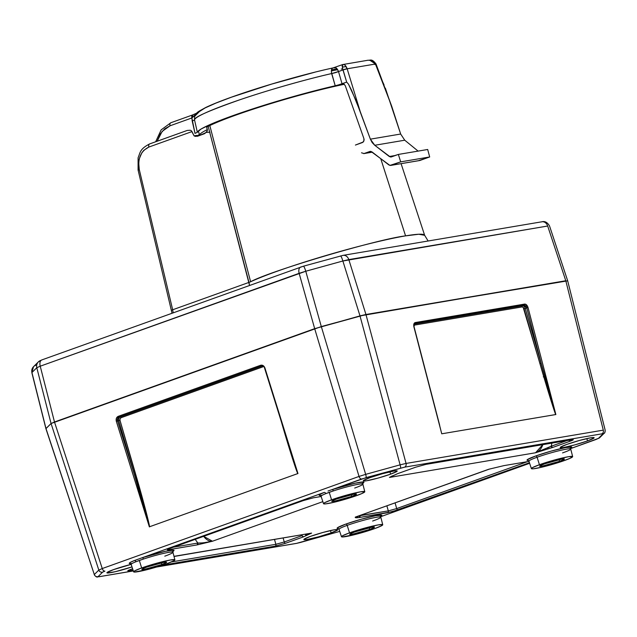 <?xml version="1.0" encoding="UTF-8"?>
<svg xmlns="http://www.w3.org/2000/svg" width="637" height="637" viewBox="0 0 637 637"><rect width="100%" height="100%" fill="white"/><g stroke="black" fill="none" stroke-linecap="round" stroke-linejoin="round"><path stroke-width="0.96" d="M341.233 69.067L342.682 68.828M337.053 68.788L331.463 69.903M339.999 84.45L346.679 82.101L342.459 67.801L342.618 64.584L333.135 67.896C306.102 73.717 265.9 85.135 237.06 95.184C223.356 99.937 212.877 104.054 205.64 107.534C196.1 112.853 197.144 111.825 194.588 116.818L194.516 119.828L197.343 132.297L195.01 133.396L197.343 132.297L200.934 129.112L210.521 124.366L244.632 111.571L290.361 97.421L335.205 85.764L331.646 73.558A92.699 7.843 163.8 0 0 241.487 99.221A92.699 7.843 163.8 0 0 194.516 119.828L197.343 132.297A93.488 7.915 -16.2 0 1 244.632 111.571A93.488 7.915 -16.2 0 1 335.205 85.764L337.228 85.254M194.643 115.552L191.888 117.956A3.113 1.831 -109.7 0 1 192.708 114.899A3.113 1.831 -109.7 0 1 192.892 114.851L191.888 117.956L192.183 120.926A6.235 0.725 167.2 0 0 194.516 119.828A6.235 0.725 -12.8 0 1 192.183 120.926L195.01 133.396L191.888 117.956L170.031 125.8L164.712 128.865L160.397 133.786L157.148 141.231L162.164 131.397L170.031 125.8A3.113 1.831 -109.7 0 1 170.835 122.742A3.113 1.831 -109.7 0 1 171.042 122.694A3.113 1.831 70.3 0 0 170.851 122.742A3.113 1.831 70.3 0 0 170.031 125.8L191.888 117.956L196.172 113.784M194.787 116.189L199.5 111.507L205.074 107.956L215.991 103.067L231.494 97.174L271.696 84.076L314.702 72.244M195.758 135.538A1.561 1.489 -90.2 0 0 196.212 135.466A99.412 8.416 -16.2 0 0 198.832 135.37A99.412 8.416 -16.2 0 1 196.212 135.466L194.102 135.896L192 131.58L148.851 147.059L143.858 150.276L141.868 152.737L139.232 158.9L138.691 162.379L139.256 169.49L172.667 309.773L248.963 282.406L208.028 125.831L249.537 285.408L248.963 282.406L250.612 281.753A96.155 8.138 -16.2 0 1 405.57 235.873A96.155 8.138 -16.2 0 1 424.648 235.3L401.087 163.669M338.621 84.864L335.205 85.764L331.367 72.029L331.766 69.035L332.546 68.135M194.516 119.828C193.744 117.375 208.952 110.655 240.149 99.675C271.227 89.061 310.068 78.399 331.646 73.558C331.017 69.831 331.638 67.928 333.517 67.848L335.914 67.841L337.244 69.035L338.51 71.551L342.969 69.951L338.51 71.551L342.045 83.766L342.738 83.654L342.029 83.773L343.932 84.004L345.294 85.764L363.894 138.571L364.117 139.798L363.353 141.947L355.414 145.061L362.493 142.521L363.926 140.984L363.894 138.571L345.294 85.764L343.932 84.004L342.38 83.678M342.268 64.918L343.813 64.488L345.087 65.245L347.157 68.788L375.424 64.019L347.157 68.788L360.216 111.571L370.376 139.153L400.673 134.033L391.715 106.252L375.424 64.019L374.182 62.036L372.207 60.666L368.194 60.204L342.491 64.592M381.157 78.558L384.055 84.896M385.353 88.137L400.673 134.049L404.742 140.204L418.111 151.104L404.742 140.204L374.747 145.276L372.183 142.592L370.376 139.153L355.764 100.025L348.439 84.084L346.679 82.101L338.669 84.848M370.161 151.375L364.014 153.541L372.295 152.139L364.014 153.541L361.498 152.792L364.014 153.541L370.885 151.383L389.916 165.421L400.689 161.862L398.364 154.433L427.682 149.488L429.688 156.965L418.923 160.524M391.142 156.997L398.364 154.433L427.682 149.488L429.688 156.965L400.689 161.862L429.688 156.965L420.006 160.444L391.007 165.341L400.689 161.862L398.364 154.433L390.354 156.997L374.747 145.276L404.742 140.204M369.794 151.463L371.944 151.877L388.849 164.927L390.64 165.429L419.656 160.532M391.444 156.917L389.295 156.511L395.513 155.46L389.295 156.511L374.747 145.276L370.376 139.153L400.673 134.033M419.64 160.532L391.007 165.341M342.045 83.766L338.51 71.551L331.646 73.558A6.235 0.987 163.9 0 0 338.51 71.551C337.084 68.071 335.42 66.837 333.517 67.848L332.785 68.008M342.618 64.584C341.965 64.751 342.085 66.543 342.969 69.951L347.157 68.788A3.113 0.526 163 0 0 342.969 69.951L346.679 82.101L348.439 84.084L351.624 90.374L360.216 111.571L347.157 68.788C345.915 65.484 344.394 64.082 342.618 64.584L343.813 64.488M192.892 114.851L170.851 122.742L161.145 129.884L155.659 141.764M369.635 60.101L375.424 64.019L391.715 106.252L376.013 63.931L374.875 64.56M210.011 132.162A88.814 7.517 -16.2 0 1 206.269 132.385M206.722 127.145A88.814 7.517 -16.2 0 1 344.314 84.291M194.11 135.896L195.798 135.538A1.561 1.489 89.8 0 0 196.212 135.466L194.102 135.896L191.387 130.76M342.34 67.132L346.138 66.551M331.336 70.946L337.69 69.696M379.525 516.902L381.053 516.026L380.822 517.156A21.762 1.839 163.8 0 0 368.958 518.884A21.762 1.839 163.8 0 0 347.189 525.374L349.53 532.851A21.483 1.815 -16.2 0 1 371.029 526.449A21.483 1.815 -16.2 0 1 382.733 524.737A21.483 1.815 -16.2 0 1 374.675 528.606A21.483 1.815 -16.2 0 1 353.232 534.992A21.483 1.815 -16.2 0 1 341.472 536.728A21.483 1.815 -16.2 0 1 349.53 532.851L347.189 525.374A1.561 0.916 70.3 0 0 345.859 524.084L337.499 527.739L337.451 528.495L338.43 528.551A23.314 1.975 -16.2 0 1 345.859 524.084A1.561 0.916 -109.7 0 1 347.189 525.374A21.762 1.839 163.8 0 0 339.147 529.419M569.43 448.774L570.959 447.907L570.728 449.029A21.762 1.839 163.8 0 0 558.872 450.757A21.762 1.839 163.8 0 0 537.095 457.247L539.435 464.723A21.483 1.815 -16.2 0 1 560.934 458.322A21.483 1.815 -16.2 0 1 572.647 456.61A21.483 1.815 -16.2 0 1 564.581 460.479A21.483 1.815 -16.2 0 1 543.146 466.865A21.483 1.815 -16.2 0 1 531.377 468.601A21.483 1.815 -16.2 0 1 539.435 464.723L537.095 457.247A1.561 0.916 70.3 0 0 535.773 455.957L527.404 459.619L527.364 460.376L528.336 460.432A23.314 1.975 -16.2 0 1 535.773 455.957A1.561 0.916 -109.7 0 1 537.095 457.247A21.762 1.839 163.8 0 0 529.06 461.299M390.592 474.159L389.908 471.842L390.592 474.159L378.044 478.084L366.793 480.736L363.862 481.039L363.424 480.553L369.914 477.654A17.669 1.497 -16.2 0 1 387.559 472.399A17.669 1.497 -16.2 0 1 397.217 470.982A17.669 1.497 -16.2 0 1 390.592 474.159A17.669 1.497 -16.2 0 1 372.932 479.422A17.669 1.497 -16.2 0 1 363.289 480.839A17.669 1.497 -16.2 0 1 369.914 477.654L382.463 473.729L393.714 471.077L396.644 470.783L397.082 471.261L390.592 474.159M113.537 569.621A17.669 1.497 -16.2 0 1 131.158 564.374L113.537 569.621L107.048 572.528L107.486 573.005L115.401 571.668L131.986 566.906A17.669 1.497 -16.2 0 1 106.912 572.806L106.912 572.814A17.669 1.497 -16.2 0 1 113.537 569.621M331.136 532.882L330.452 530.565L331.136 532.882L318.596 536.808L307.345 539.451L304.406 539.754L303.976 539.276L310.466 536.37A17.669 1.497 -16.2 0 1 328.111 531.115A17.669 1.497 -16.2 0 1 337.761 529.697A17.669 1.497 -16.2 0 1 331.136 532.882A17.669 1.497 -16.2 0 1 313.476 538.138A17.669 1.497 -16.2 0 1 303.833 539.555A17.669 1.497 -16.2 0 1 310.466 536.37L323.007 532.444L334.258 529.801L337.188 529.498L337.626 529.976L331.136 532.882M587.513 440.915L586.828 438.598L587.513 440.915L574.972 444.833L563.721 447.485L560.791 447.787L560.353 447.301L566.842 444.403A17.669 1.497 -16.2 0 1 584.487 439.148A17.669 1.497 -16.2 0 1 594.138 437.73A17.669 1.497 -16.2 0 1 587.513 440.915A17.669 1.497 -16.2 0 1 569.86 446.171A17.669 1.497 -16.2 0 1 560.21 447.588A17.669 1.497 -16.2 0 1 566.842 444.403L579.383 440.478L590.634 437.826L593.565 437.531L594.003 438.009L587.513 440.915M369.659 529.451L369.134 527.762L369.659 529.451L374.405 527.325L371.944 527.197L354.538 532.006A12.923 1.091 -16.2 0 1 367.438 528.161A12.923 1.091 -16.2 0 1 374.508 527.118A12.923 1.091 -16.2 0 1 369.659 529.451A12.923 1.091 -16.2 0 1 356.736 533.296A12.923 1.091 -16.2 0 1 349.697 534.332A12.923 1.091 -16.2 0 1 354.538 532.006L349.793 534.125L352.261 534.26L369.659 529.451M559.573 461.323L559.047 459.635L559.573 461.323L564.318 459.197L561.858 459.07L544.452 463.879A12.923 1.091 -16.2 0 1 557.343 460.033A12.923 1.091 -16.2 0 1 564.422 458.99A12.923 1.091 -16.2 0 1 559.573 461.323A12.923 1.091 -16.2 0 1 546.65 465.177A12.923 1.091 -16.2 0 1 539.603 466.204A12.923 1.091 -16.2 0 1 544.452 463.879L539.706 465.997L542.167 466.133L559.573 461.323M161.798 564.549L161.272 562.861L161.798 564.549L166.544 562.423L164.083 562.296L146.677 567.097A12.923 1.091 -16.2 0 1 159.569 563.259A12.923 1.091 -16.2 0 1 166.647 562.216A12.923 1.091 -16.2 0 1 161.798 564.549A12.923 1.091 -16.2 0 1 148.875 568.395A12.923 1.091 -16.2 0 1 141.828 569.422A12.923 1.091 -16.2 0 1 146.677 567.097L141.932 569.223L144.392 569.359L161.798 564.549M351.712 496.422L351.178 494.734L351.712 496.422L356.457 494.296L353.989 494.169L336.591 498.978A12.923 1.091 -16.2 0 1 349.482 495.132A12.923 1.091 -16.2 0 1 356.553 494.089A12.923 1.091 -16.2 0 1 351.712 496.422A12.923 1.091 -16.2 0 1 338.78 500.268A12.923 1.091 -16.2 0 1 331.742 501.303A12.923 1.091 -16.2 0 1 336.591 498.978L331.845 501.096L334.306 501.231L351.712 496.422M372.645 521.034L376.077 519.776A21.762 1.839 163.8 0 0 380.655 516.997A21.762 1.839 163.8 0 0 367.939 519.139A21.762 1.839 163.8 0 0 347.189 525.374A21.762 1.839 163.8 0 0 339.027 529.299L341.472 536.728M131.055 563.626L129.263 563.419L130.402 562.352L134.327 560.568A1.561 1.178 -111.8 0 1 135.904 561.762A21.762 1.839 163.8 0 0 131.166 564.398L133.611 571.827A21.483 1.815 -16.2 0 1 141.669 567.949L139.312 560.433L135.904 561.762A21.762 1.839 163.8 0 0 131.341 564.549M171.656 552L173.184 551.124L172.953 552.255A21.762 1.839 163.8 0 0 143.413 559.063L139.312 560.433L141.669 567.949A21.483 1.815 -16.2 0 1 163.16 561.547A21.483 1.815 -16.2 0 1 174.872 559.835A21.483 1.815 -16.2 0 1 166.814 563.697A21.483 1.815 -16.2 0 1 145.371 570.091A21.483 1.815 -16.2 0 1 133.611 571.827M562.551 452.907L565.99 451.657A21.762 1.839 163.8 0 0 570.561 448.87A21.762 1.839 163.8 0 0 557.845 451.012A21.762 1.839 163.8 0 0 537.095 457.247A21.762 1.839 163.8 0 0 528.933 461.172L531.377 468.601M320.96 495.498L319.169 495.291L320.307 494.224L324.233 492.441A1.561 1.178 -111.8 0 1 325.81 493.635A21.762 1.839 163.8 0 0 321.072 496.271L323.516 503.7A21.483 1.815 -16.2 0 1 331.574 499.822L329.225 492.305L325.81 493.635A21.762 1.839 163.8 0 0 321.255 496.422M361.569 483.873L363.098 482.997L362.867 484.128A21.762 1.839 163.8 0 0 333.318 490.936L329.225 492.305L331.574 499.822A21.483 1.815 -16.2 0 1 353.073 493.42A21.483 1.815 -16.2 0 1 364.786 491.708A21.483 1.815 -16.2 0 1 356.72 495.578A21.483 1.815 -16.2 0 1 335.277 501.964A21.483 1.815 -16.2 0 1 323.516 503.7M132.066 563.522A23.314 1.975 -16.2 0 1 134.327 560.568L324.233 492.441L142.377 557.678L165.477 551.276L173.694 550.161L173.065 551.308M570.688 448.567L596.328 439.371A3.113 1.831 -109.7 0 1 596.136 439.419L570.696 448.544L598.43 438.391L602.944 433.932L601.758 433.869A3.113 2.508 -99.6 0 0 603.295 430.142L565.791 280.75L547.677 226.016L565.791 280.75L360.001 315.896L400.108 464.843L406.056 463.441L365.949 314.495L567.575 280.845L365.949 314.495L406.056 463.441L603.295 430.142L565.791 280.75L365.949 314.495L321.311 326.582L365.67 474.358L400.108 464.843L360.001 315.896L314.678 328.66L359.037 476.436L102.254 568.546A3.113 1.831 70.3 0 0 104.914 571.118L102.629 572.137L98.106 576.604L99.3 576.668L133.308 570.919L99.3 576.668L98.106 576.604L102.629 572.137L104.914 571.118A3.113 1.831 -109.7 0 1 102.254 568.546L359.037 476.436L314.678 328.66L54.487 421.997L102.254 568.546L54.487 421.997L51.056 423.525L45.983 428.542L94.308 574.542L98.823 570.083L51.056 423.525L45.912 428.693L51.056 423.525L98.823 570.083L102.254 568.546L98.823 570.083A3.113 3.066 45.4 0 0 102.629 572.137A3.113 3.066 -134.6 0 1 98.823 570.083L94.308 574.542L45.983 428.542L31.93 372.534L45.983 428.542L51.056 423.525L36.795 367.732L31.93 372.534A6.235 6.139 -134.6 0 1 36.19 365.144M156.869 566.946L296.531 543.361L339.72 531.401L296.531 543.361L156.869 566.946M381.706 515.652A23.314 1.975 -16.2 0 0 370.71 516.774A23.314 1.975 -16.2 0 0 345.859 524.084L361.147 519.259L375.599 515.715L381.882 515.245L380.743 516.312M380.783 516.671L529.634 463.29M571.62 447.524A23.314 1.975 -16.2 0 0 560.624 448.647A23.314 1.975 -16.2 0 0 535.773 455.957L551.053 451.131L565.505 447.588L571.795 447.118L570.648 448.185M599.775 437.603A3.113 3.066 -134.6 0 1 598.43 438.391L602.944 433.932A3.113 3.066 45.4 0 0 604.29 433.144A3.113 3.066 -134.6 0 1 602.944 433.932L601.758 433.869A3.113 2.508 80.4 0 0 603.295 430.142L406.056 463.441A3.113 2.508 80.4 0 1 404.519 467.176A3.113 2.508 -99.6 0 0 406.056 463.441L400.108 464.843A3.113 0.478 74.6 0 1 400.554 468.107A3.113 0.478 -105.4 0 0 400.108 464.843L365.67 474.358A3.113 0.478 74.6 0 1 366.116 477.623A3.113 0.478 -105.4 0 0 365.67 474.358L359.037 476.436A3.113 1.831 70.3 0 0 361.697 479L404.519 467.176L601.758 433.869L404.519 467.176L366.116 477.623L332.283 489.55L355.39 483.149L363.6 482.034L362.971 483.18A23.314 1.975 -16.2 0 0 356.322 482.95A23.314 1.975 -16.2 0 0 332.283 489.55L361.697 479A3.113 1.831 -109.7 0 1 359.037 476.436L365.67 474.358L321.311 326.582L51.056 423.525L54.487 421.997L51.056 423.525L36.795 367.732A6.235 6.139 -134.6 0 1 41.055 360.335M392.32 475.871L389.446 477.432L535.566 452.764L389.446 477.432L397.599 473.673L415.459 467.263L425.946 464.373L571.755 439.745L573.244 439.825L570.386 441.107L552.518 447.516L535.566 452.764C538.607 451.689 540.909 449.316 542.469 445.637L542.82 444.65L535.566 452.764L552.518 447.516L551.188 446.234L551.905 443.113L551.188 446.234L547.406 448.098M321.152 496.502L313.34 497.823L303.124 500.65L170.262 548.314A1.561 0.916 -109.7 0 1 170.167 548.338C166.878 549.572 166.416 550.026 168.789 549.691L197.096 544.914L212.471 541.227L203.625 536.346L205.082 538.058C207.686 540.582 210.146 541.641 212.471 541.227L322.84 501.637L212.471 541.227L197.096 544.914L168.789 549.691L167.308 549.612L170.167 548.338L303.029 500.674L313.515 497.776L321.144 496.486L313.515 497.776A1.561 1.25 80.4 0 1 313.181 497.839A1.561 1.25 -99.6 0 0 313.515 497.776L303.029 500.674A1.561 0.916 70.3 0 0 303.132 500.65A1.561 0.916 -109.7 0 1 303.029 500.674L170.167 548.338A1.561 0.916 70.3 0 0 170.262 548.314A1.561 0.916 70.3 0 0 170.35 548.274M356.147 517.133L355.319 517.109C354.849 517.809 356.147 517.953 359.228 517.539L387.535 512.761L398.021 509.863L529.443 462.717L392.496 511.591L359.228 517.539L355.94 517.738L355.319 517.109L488.579 469.302L503.955 465.623L529.005 461.387L503.955 465.623A1.561 1.25 80.4 0 1 503.779 465.663L488.579 469.302L355.319 517.109L489.511 469.063M173.989 556.34L311.604 533.097L303.459 536.864L285.591 543.265L275.104 546.164L162.491 565.178L275.104 546.164A1.561 1.25 -99.6 0 0 275.877 544.301L171.345 561.953L275.877 544.301L274.523 539.523L275.877 544.301A1.561 1.25 80.4 0 1 275.104 546.164L285.591 543.265A1.561 0.916 -109.7 0 1 284.261 541.983L283.154 538.066L284.261 541.983L275.877 544.301L284.261 541.983A1.561 0.916 70.3 0 0 285.591 543.265L303.459 536.864A1.561 0.916 -109.7 0 1 302.129 535.574L284.261 541.983L302.129 535.574L301.381 534.992L303.459 536.864L311.604 533.097L173.989 556.34M130.768 569.398A1.561 0.916 -109.7 0 1 130.673 569.43C127.384 570.664 126.922 571.118 129.295 570.784L133.053 570.147L127.806 570.704L130.673 569.43A1.561 0.916 70.3 0 0 130.76 569.406A1.561 0.916 70.3 0 0 130.848 569.367M414.687 323.692L524.195 305.195L526.775 307.91L528.041 307.591L555.854 414.52L441.744 433.805L413.899 326.869L413.875 323.978L414.424 322.999L525.636 304.223L528.041 307.591L526.775 307.91L541.139 363.122L525.254 308.451L526.775 307.91L525.254 308.451A3.113 1.831 70.3 0 0 522.563 305.784L524.195 305.195L525.708 305.864L526.775 307.91L541.139 363.122L555.854 414.52L528.041 307.591C527.277 305.258 526.146 304.088 524.657 304.08A0.932 0.748 80.4 0 1 524.195 305.195L414.225 324.074L522.563 305.784A3.113 1.831 -109.7 0 1 525.254 308.451L555.846 414.536L441.744 433.805L434.808 406.541M287.773 442.174L297.957 473.506L264.936 368.011L297.957 473.506L149.392 526.815L116.332 421.32L116.388 418.27L118.211 416.351L260.644 365.256L263.185 365.606L264.936 368.011C264.013 365.757 262.579 364.834 260.644 365.256A0.932 0.549 70.3 0 0 261.441 366.028L261.624 365.972M605.07 430.238A3.113 3.066 -134.6 0 1 604.266 433.168C604.752 433.279 605.046 432.252 605.15 430.094L567.647 280.702M31.85 372.669L45.912 428.685L94.308 574.542A3.113 3.066 45.4 0 0 98.106 576.604A3.113 3.066 -134.6 0 1 94.308 574.542L94.236 574.709C97.286 578.81 97.923 576.143 98.95 576.756A3.113 2.508 -99.6 0 0 99.3 576.668A3.113 2.508 80.4 0 1 98.95 576.756L133.324 570.951M328.007 491.016L332.283 489.55A1.561 0.605 -108.3 0 1 333.318 490.936A1.561 0.605 71.7 0 0 332.283 489.55L328.007 491.016M300.497 542.429A3.113 0.478 74.6 0 1 300.465 542.453L296.181 543.457A3.113 2.508 -99.6 0 0 296.531 543.361A3.113 2.508 80.4 0 1 296.157 543.457L156.622 567.018M339.553 531.481A3.113 1.831 -109.7 0 1 339.354 531.529A3.113 1.831 70.3 0 0 339.545 531.481A3.113 1.831 70.3 0 0 339.712 531.401L300.465 542.453M596.511 439.283A3.113 1.831 70.3 0 1 596.343 439.363A3.113 1.831 70.3 0 1 596.136 439.419L598.43 438.391A3.113 3.066 45.4 0 0 599.751 437.627L604.266 433.168M331.574 499.822L350.772 493.993L360.518 491.828L364.746 491.637L362.031 493.492L353.288 496.764L333.836 502.314L325.642 503.875L323.556 503.763L324.599 502.728L331.574 499.822M539.435 464.723L558.633 458.895L568.379 456.729L572.607 456.538L569.892 458.393L561.149 461.666L541.697 467.216L533.503 468.776L531.417 468.665L532.46 467.63L539.435 464.723M141.669 567.949L160.866 562.121L170.605 559.955L174.833 559.764L173.79 560.799L166.814 563.697L147.617 569.526L134.303 572.058L133.643 571.883L134.694 570.848L141.669 567.949M349.53 532.851L368.727 527.022L378.474 524.856L382.694 524.665L381.651 525.7L374.675 528.606L355.478 534.427L342.173 536.967L341.504 536.784L342.555 535.757L349.53 532.851M544.436 376.825L543.297 376.873M195.193 539.364L197.868 543.05L173.415 547.175L197.868 543.05L195.193 539.364M356.736 516.965L360.001 515.675A1.561 1.25 80.4 0 1 359.228 517.539L360.001 515.675L388.307 510.89A1.561 1.25 80.4 0 1 387.535 512.761A1.561 1.25 -99.6 0 0 388.307 510.89L386.89 505.874L388.307 510.89L396.692 508.573A1.561 0.916 70.3 0 0 398.021 509.863A1.561 0.916 -109.7 0 1 396.692 508.573L527.452 461.666L396.692 508.573L395.099 502.927L396.692 508.573L388.307 510.89L360.04 515.508L357.875 516.503M390.322 476.97L397.599 473.673A1.561 0.916 70.3 0 0 397.687 473.649L415.459 467.263A1.561 0.916 70.3 0 0 415.563 467.239A1.561 0.916 -109.7 0 1 415.459 467.263L425.946 464.373A1.561 1.25 80.4 0 1 425.771 464.413A1.561 1.25 -99.6 0 0 425.946 464.373L571.755 439.745A1.561 1.25 80.4 0 1 571.572 439.793A1.561 1.25 -99.6 0 0 571.755 439.745C574.128 439.419 573.674 439.872 570.386 441.107A1.561 0.916 -109.7 0 1 569.199 440.183A1.561 0.916 70.3 0 0 570.386 441.107L552.518 447.516A1.561 0.916 70.3 0 1 551.188 446.234L566.954 440.573L551.188 446.234L535.566 452.764L543.783 449.73M174.028 556.491L311.604 533.097L307.719 534.411M309.996 533.535L305.513 534.881M201.204 542.939L197.868 543.05C201.746 543.122 206.619 542.517 212.471 541.227L204.692 542.613M356.831 516.926L355.661 517.164M355.319 517.109L356.179 516.894M489.431 469.087L490.172 468.888M164.792 556.165A21.762 1.839 163.8 0 0 172.842 552.12A21.762 1.839 163.8 0 0 143.413 559.063A1.561 0.605 71.7 0 0 142.377 557.678A23.314 1.975 -16.2 0 1 166.416 551.077A23.314 1.975 -16.2 0 1 173.065 551.3M143.413 559.063L135.904 561.762A1.561 1.178 68.2 0 0 134.327 560.568L142.377 557.678A1.561 0.605 -108.3 0 1 143.413 559.063M354.698 488.046A21.762 1.839 163.8 0 0 362.748 483.993A21.762 1.839 163.8 0 0 333.318 490.936L325.81 493.635A1.561 1.178 68.2 0 0 324.233 492.441A23.314 1.975 -16.2 0 0 321.98 495.395M389.446 477.432L397.687 473.649L415.555 467.239L425.771 464.413A1.561 1.25 80.4 0 1 425.612 464.429A1.561 1.25 -99.6 0 0 425.763 464.413L572.384 439.657M168.789 549.691A1.561 1.25 -99.6 0 0 169.609 548.553A1.561 1.25 80.4 0 1 168.789 549.691M197.096 544.914A1.561 1.25 -99.6 0 0 197.868 543.05L197.096 544.914M503.612 465.679L529.013 461.403M129.295 570.784A1.561 1.25 -99.6 0 0 130.107 569.645A1.561 1.25 80.4 0 1 129.295 570.784M291.029 452.644L264.586 368.17L297.949 473.522L149.392 526.815L145.889 511.009L120.011 420.396L120.067 418.748L121.07 417.713L263.614 366.586A2.182 1.752 -99.6 0 0 263.503 366.617A0.932 0.549 70.3 0 0 263.423 366.426A0.932 0.549 -109.7 0 1 263.503 366.617L121.07 417.713A0.932 0.549 70.3 0 0 120.258 416.917L261.759 365.941M262.364 365.941L120.258 416.917A3.113 2.508 -99.6 0 0 118.753 420.746L117.582 420.946L117.606 418.597L119.008 417.124L262.364 365.941M117.582 420.946L118.753 420.746L134.638 475.417L117.582 420.946C117.16 419.098 117.638 417.824 119.008 417.124L261.441 366.028A0.932 0.549 -109.7 0 1 260.644 365.256L118.211 416.351A0.932 0.549 70.3 0 0 119.008 417.124A0.932 0.549 -109.7 0 1 118.211 416.351C116.428 417.267 115.807 418.923 116.332 421.32L117.582 420.946L116.332 421.32L149.353 526.807L134.638 475.417L117.582 420.946M281.275 421.503L292.455 458.433L297.925 473.53C297.686 475.329 288.848 447.779 281.65 422.785L281.275 421.503M413.915 325.196L522.109 306.93L523.192 307.392L550.591 399.216L555.83 414.536C555.751 416.176 547.087 388.459 539.881 363.472L541.139 363.122L539.881 363.472L523.996 308.802L525.254 308.451L523.996 308.802A2.182 1.282 70.3 0 0 522.109 306.93A0.932 0.748 80.4 0 1 522.563 305.784A0.932 0.748 -99.6 0 0 522.109 306.93L413.915 325.196M413.915 326.932L414.791 323.668L524.195 305.195A0.932 0.748 -99.6 0 0 524.657 304.08L415.252 322.553A0.932 0.748 80.4 0 1 414.791 323.668A0.932 0.748 -99.6 0 0 415.252 322.553C413.891 323.039 413.437 324.48 413.899 326.869L437.953 418.644M121.07 417.713A2.182 1.752 -99.6 0 0 120.011 420.396L118.753 420.746A3.113 2.508 80.4 0 1 120.258 416.917A0.932 0.549 -109.7 0 1 121.07 417.713M118.753 420.746L120.011 420.396L135.896 475.067L134.638 475.417L118.753 420.746M149.392 526.815L149.353 526.807C150.396 528.973 142.306 500.706 134.638 475.417L135.896 475.067C143.214 500.021 150.539 528.113 149.392 526.815M432.372 397.878L439.689 425.301M380.743 158.669L405.57 235.873L380.743 158.669M541.259 221.963A6.235 5.016 80.4 0 1 542.015 221.772A6.235 5.016 80.4 0 1 547.677 226.016L348.813 259.593L365.949 314.495L360.001 315.896L342.865 260.995L305.768 271.243A6.235 0.956 -105.4 0 0 303.395 266.21A6.235 0.956 74.6 0 0 303.316 266.258L301.11 266.951A6.235 3.663 70.3 0 0 300.704 267.054A6.235 3.663 70.3 0 0 299.135 273.321L40.227 366.195L54.487 421.997L314.678 328.66L54.487 421.997L40.227 366.195L36.795 367.732L40.227 366.195A6.235 3.663 -109.7 0 1 41.795 359.937A6.235 3.663 -109.7 0 1 42.193 359.825M192 131.58L148.851 147.059A3.113 1.831 -109.7 0 1 149.631 143.93A3.113 1.831 -109.7 0 1 149.83 143.874A3.113 1.831 70.3 0 0 149.647 143.922A3.113 1.831 70.3 0 0 148.851 147.059C140.761 151.112 137.568 158.589 139.256 169.49L138.078 170.007L139.256 169.49L172.667 309.773L171.488 310.291L172.667 309.773L173.184 312.799L172.667 309.773L248.963 282.406A6.235 0.677 -14.7 0 0 250.612 281.753L209.708 125.163L250.612 281.753C269.841 271.012 377.892 239.09 405.57 235.873L418.78 234.249L424.648 235.3L428.12 241.001M149.83 143.874L186.936 130.545L149.647 143.922C139.79 149.01 140.339 152.354 138.094 157.801L138.078 170.007L172.022 313.221M360.001 315.896L314.678 328.66L299.135 273.321L314.678 328.66L365.949 314.495L348.813 259.593L342.865 260.995L360.001 315.896M31.85 372.661L33.538 366.673L38.403 361.864L41.827 359.921A6.235 3.663 70.3 0 0 40.227 366.195L305.768 271.243L321.311 326.582L305.768 271.243L299.135 273.321A6.235 3.663 -109.7 0 1 300.736 267.046A6.235 3.663 -109.7 0 1 301.11 266.951M33.538 366.673A6.235 6.139 45.4 0 0 31.93 372.534L36.795 367.732A6.235 6.139 45.4 0 1 38.355 361.92M41.827 359.921L303.395 266.21A6.235 0.956 74.6 0 1 305.768 271.243L342.865 260.995A6.235 0.956 -105.4 0 0 340.484 255.963A6.235 0.956 74.6 0 1 342.865 260.995L547.677 226.016A6.235 5.016 -99.6 0 0 541.96 221.78C544.898 220.975 547.422 222.369 549.532 225.952L567.647 280.694M342.395 255.541A6.235 5.016 80.4 0 1 343.088 255.357A6.235 5.016 80.4 0 1 348.813 259.593A6.235 5.016 -99.6 0 0 343.144 255.349M204.843 133.491L207.073 131.302L207.351 129.582A92.15 7.795 -16.2 0 0 199.524 135.355L199.564 135.538A92.15 7.795 -16.2 0 1 199.524 135.355A92.15 7.795 -16.2 0 1 207.351 129.582L206.515 126.373L207.367 130.489L206.07 132.576L198.027 136.095L195.384 136.374L194.086 135.88L197.382 136.286L204.397 133.738M138.078 170.007L138.691 169.96M190.272 130.259L187.27 130.434M190.606 130.354L191.355 130.736L190.606 130.354M363.727 153.621L372.327 152.171M192.708 114.899L196.769 113.115M368.186 60.204C370.177 60.722 371.594 58.063 376.013 63.931M195.798 135.538L198.84 135.41M338.231 528.471L339.027 529.299M528.137 460.344L528.933 461.172M596.328 439.371L599.751 437.627M362.867 484.128L364.786 491.708M570.728 449.029L572.647 456.61M172.953 552.255L174.872 559.835M380.822 517.156L382.733 524.737M131.166 564.398L130.362 563.57L132.122 563.49M321.072 496.271L320.276 495.443L322.035 495.363M170.262 548.314L168.001 549.198M489.383 469.103L503.779 465.663M128.507 570.29L132.592 568.745M414.082 326.853L439.299 423.772M264.586 368.17C264.713 367.223 263.782 366.474 261.791 365.941M282 422.618L291.029 452.652M541.96 221.78L343.088 255.357L303.395 266.21M199.524 135.355L198.712 132.13M198.696 134.813L198.927 135.769"/></g></svg>
